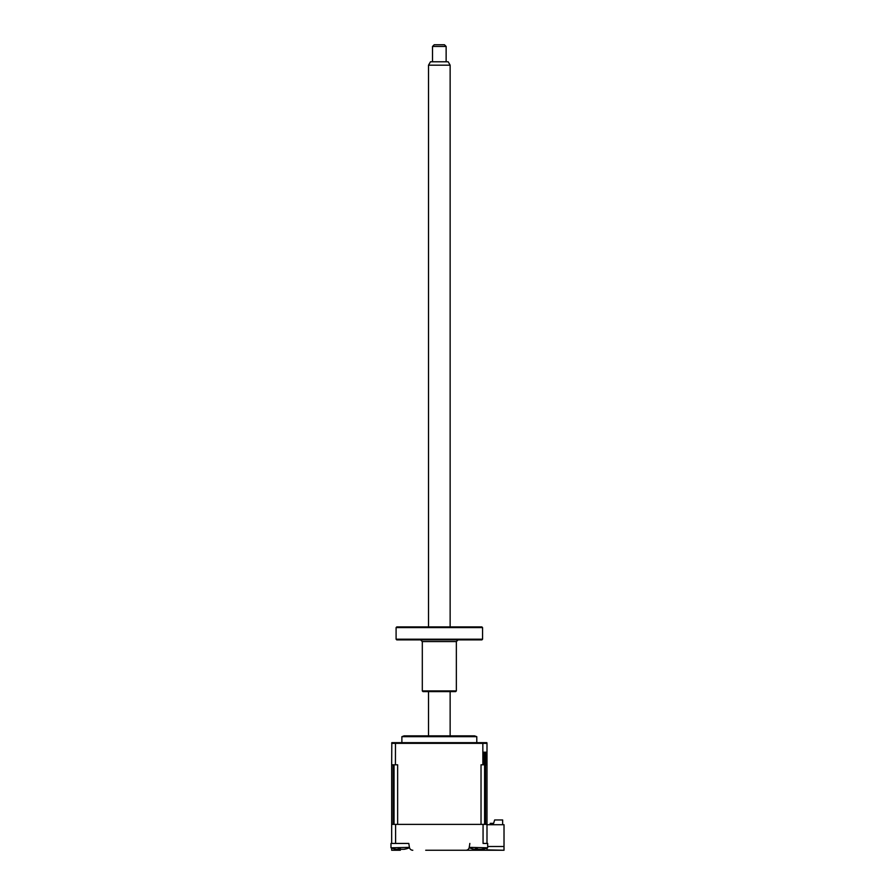 <?xml version="1.0" encoding="UTF-8"?>
<svg xmlns="http://www.w3.org/2000/svg" width="895" height="895" viewBox="0 0 895 895"><rect width="100%" height="100%" fill="white"/><g stroke="black" fill="none" stroke-linecap="round" stroke-linejoin="round"><path stroke-width="1.34" d="M486.992 848.068L486.992 849.881L504.019 850.25L425.707 850.25M482.136 849.355A23.829 23.829 0 0 0 487.674 847.8L469.293 847.375M409.373 847.375L390.981 847.8A23.829 23.829 0 0 0 394.594 848.986M400.345 849.008L400.345 850.25L391.663 850.25L391.663 848.068M395.601 824.373L391.663 824.373L391.663 843.437L395.601 843.437L395.601 824.373L486.992 824.373L486.992 743.353L391.663 743.353L391.809 742.671L395.478 742.671L395.422 764.8L391.663 764.8L391.809 742.671L486.846 742.671L486.992 743.353L486.846 742.671L482.83 742.671L482.886 764.8L481.029 764.8L481.029 824.373L397.637 824.373L397.637 764.8L395.422 764.8M408.802 843.437L398.745 843.437L408.802 843.437L409.429 847.375A3.401 3.401 0 0 0 412.785 850.25M452.948 850.25L465.87 850.25A3.401 3.401 0 0 0 469.237 847.375L469.853 843.437M483.065 824.373L483.065 843.437L486.992 843.437L486.992 824.373M504.019 850.183L504.019 824.72L486.992 824.72M487.674 846.502L504.019 846.502M401.877 742.671L401.877 736.674L404.092 735.858L462.48 735.858M502.654 824.72L502.654 819.954L494.655 819.954L493.626 823.355L490.225 823.355L490.225 824.72M401.877 736.674L476.778 736.674L474.563 735.858L439.333 735.858M391.663 824.373L391.663 764.8M394.057 764.8L394.057 824.373L393.129 824.373L393.129 764.8M486.992 764.8L486.265 764.8L486.265 752.203L485.537 752.203L485.537 824.373L484.598 824.373L484.598 752.203L483.68 752.203L483.68 764.8L482.886 764.8M485.537 752.203L484.598 752.203M394.964 849.053L394.281 848.896A23.259 22.084 -28.5 0 0 396.138 849.288L398.264 849.288A23.259 3.479 -73.8 0 1 398.074 848.896L400.479 848.896A23.259 3.479 73.8 0 0 400.882 849.288L403.802 849.288A23.259 22.084 -28.5 0 0 405.692 848.896L405.692 848.896M398.745 843.437L395.601 843.437M391.663 843.437L390.981 843.437L390.981 847.8L390.981 843.437M399.741 849.042A23.259 3.479 -73.8 0 1 399.472 849.288L398.006 849.444M405.502 849.042A23.259 22.084 28.5 0 1 404.216 849.288L402.09 849.288M475.838 849.019L475.771 849.288A23.259 8.536 -72.8 0 1 475.156 848.896L477.404 848.896A23.259 8.536 72.8 0 0 478.221 849.288L481.566 849.288A23.259 20.663 -53.1 0 0 483.356 848.896L484.284 848.896A23.259 20.663 53.1 0 1 482.573 849.288L481.186 849.288L482.55 849.098M487.674 847.8L487.674 843.437L486.992 843.437M474.384 849.288L475.771 849.288L474.384 849.288M478.736 849.288L475.402 849.288M428.515 65.178L430.484 61.777L448.171 61.777L450.14 65.178L428.515 65.178L428.515 626.914M432.52 46.45L434.22 44.75L444.435 44.75L446.135 46.45L432.52 46.45L432.52 61.777M396.093 627.596L396.776 626.914L481.89 626.914L482.562 627.596L396.093 627.596L396.093 639.209L482.562 639.209L482.562 627.596M482.562 639.209L481.89 639.891L396.776 639.891L396.093 639.209M456.349 690.918L455.667 691.6L422.988 691.6L422.306 690.918L456.349 690.918L456.349 641.592L422.306 641.592L420.605 639.891M478.31 850.25L478.31 849.389M476.778 742.671L476.778 736.674M405.759 848.986A23.829 23.829 0 0 0 409.373 847.8M469.293 847.8A23.829 23.829 0 0 0 474.82 849.355M428.515 691.6L428.515 735.858M446.135 46.45L446.135 61.777M450.14 65.178L450.14 626.914M450.14 691.6L450.14 735.858M422.306 690.918L422.306 641.592M456.349 641.592L458.05 639.891"/></g></svg>

